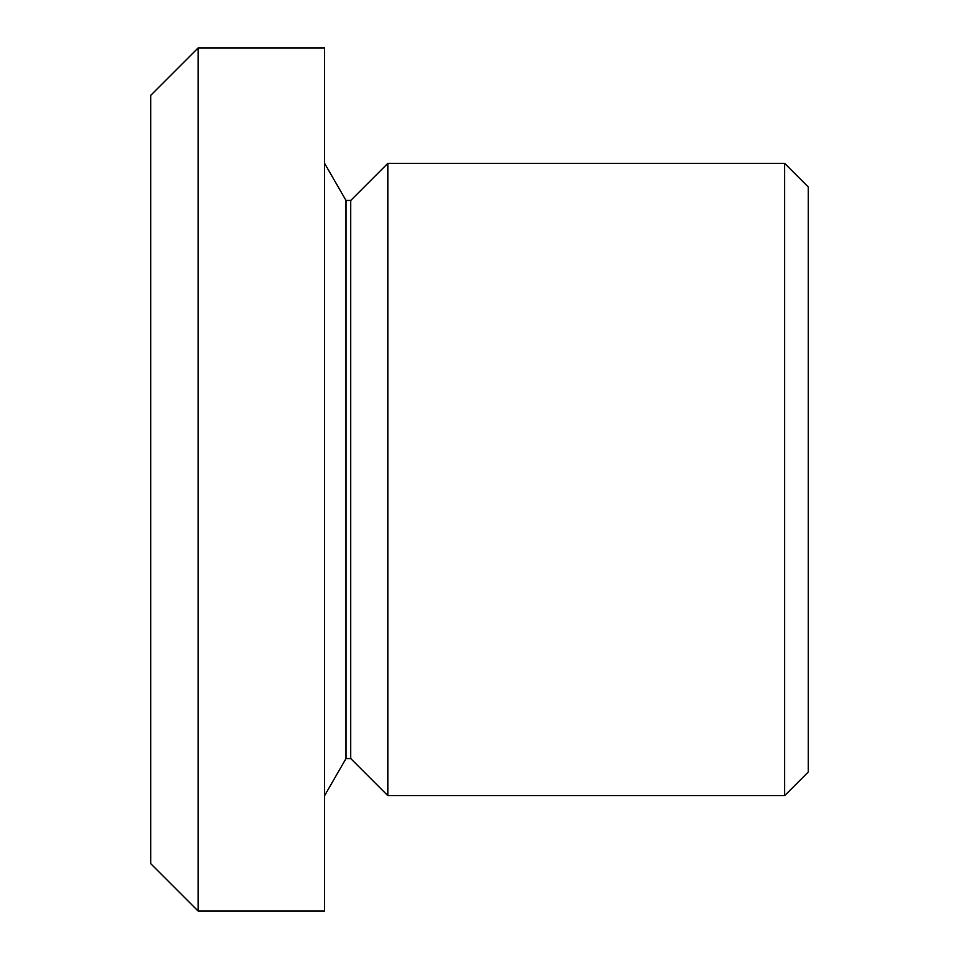<?xml version="1.0" encoding="UTF-8"?>
<svg xmlns="http://www.w3.org/2000/svg" width="959" height="959" viewBox="0 0 959 959"><rect width="100%" height="100%" fill="white"/><g stroke="black" fill="none" stroke-linecap="round" stroke-linejoin="round"><path stroke-width="1.44" d="M784.594 163.342L808.305 187.053L808.305 771.947L784.594 795.658L784.594 163.342L387.82 163.342L387.82 795.658L350.73 758.569L350.73 200.431L387.82 163.342M350.73 758.569L345.995 758.569L345.995 200.431L324.586 163.342M198.117 911.05L150.695 863.627L150.695 95.373L198.117 47.95L198.117 911.05L324.586 911.05L324.586 47.95L198.117 47.95M350.73 200.431L345.995 200.431M345.995 758.569L324.586 795.658M784.594 795.658L387.82 795.658"/></g></svg>

